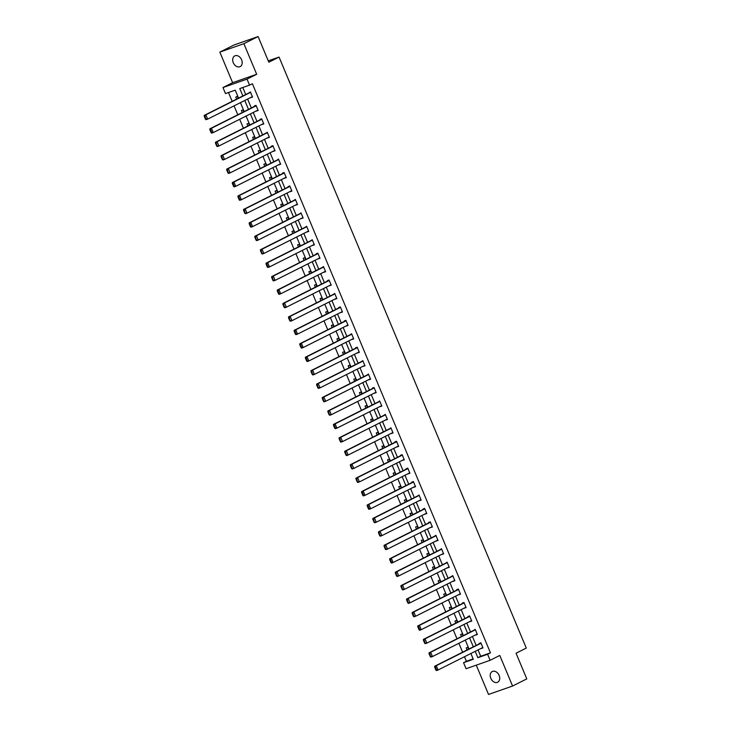 <?xml version="1.0" encoding="UTF-8"?>
<svg xmlns="http://www.w3.org/2000/svg" width="731" height="731" viewBox="0 0 731 731"><rect width="100%" height="100%" fill="white"/><g stroke="black" fill="none" stroke-linecap="round" stroke-linejoin="round"><path stroke-width="1.1" d="M233.28 62.711A5.985 4.386 -116.7 0 0 240.133 66.603A5.985 4.386 -116.7 0 0 241.605 59.796A5.985 4.386 -116.7 0 0 234.752 55.903A5.985 4.386 -116.7 0 0 233.28 62.711M490.812 678.341A5.985 4.386 -116.7 0 0 497.656 682.233A5.985 4.386 -116.7 0 0 499.127 675.426A5.985 4.386 -116.7 0 0 492.283 671.533A5.985 4.386 -116.7 0 0 490.812 678.341M238.571 98.137L235.236 90.16L225.486 93.577L222.964 87.546L247.014 79.122L249.536 85.143L239.786 88.561L242.884 95.971M232.622 82.694L256.672 74.26L243.88 43.686L258.089 36.55L234.048 44.975L219.839 52.111L232.622 82.694L222.964 87.546M476.274 665.155L488.527 694.45L512.577 686.025L499.785 655.451L490.126 660.303L466.076 668.728L463.555 662.697L473.304 659.289L470.892 653.514M464.496 656.721L466.396 661.272L463.555 662.697M228.483 92.526L232.175 101.344M234.066 105.858L237.794 114.785M239.686 119.29L243.414 128.217M245.305 132.731L249.033 141.65M250.925 146.163L254.662 155.091M256.544 159.596L260.282 168.523M262.164 173.037L265.901 181.964M267.784 186.469L271.521 195.396M273.403 199.91L277.14 208.828M279.023 213.342L282.76 222.27M284.642 226.774L288.38 235.702M290.271 240.216L293.999 249.143M295.891 253.648L299.619 262.575M301.51 267.089L305.238 276.007M307.13 280.521L310.858 289.449M312.749 293.963L316.477 302.881M318.369 307.395L322.106 316.322M323.988 320.827L327.726 329.754M329.608 334.268L333.345 343.195M335.227 347.7L338.965 356.627M340.847 361.141L344.584 370.06M346.467 374.574L350.204 383.501M352.086 388.006L355.823 396.933M357.715 401.447L361.443 410.374M363.334 414.879L367.063 423.806M368.954 428.32L372.682 437.239M374.574 441.752L378.302 450.68M380.193 455.185L383.921 464.112M385.813 468.626L389.55 477.553M391.432 482.058L395.169 490.985M397.052 495.499L400.789 504.417M402.671 508.931L406.409 517.859M408.291 522.363L412.028 531.291M413.91 535.805L417.648 544.732M419.53 549.237L423.267 558.164M425.159 562.678L428.887 571.596M430.778 576.11L434.506 585.038M436.398 589.542L440.126 598.47M442.017 602.984L445.746 611.911M447.637 616.416L451.365 625.343M453.257 629.857L456.994 638.775M458.876 643.289L462.613 652.216M243.88 43.686L219.839 52.111M258.089 36.55L268.825 62.217L279.059 57.073L526.283 648.077L516.049 653.222L526.786 678.889L512.577 686.025M279.059 57.073L268.259 60.856M466.396 661.272L473.149 658.905M468.617 649.201L467.84 647.337L466.214 647.913L467.072 649.969M462.997 635.76L462.211 633.905L460.594 634.471L461.453 636.537M457.368 622.328L456.592 620.464L454.974 621.039L455.833 623.104M451.749 608.886L450.972 607.032L449.346 607.598L450.214 609.663M446.129 595.454L445.353 593.599L443.726 594.166L444.594 596.231M440.51 582.022L439.733 580.158L438.107 580.734L438.975 582.79M434.89 568.581L434.113 566.726L432.487 567.293L433.355 569.358M429.271 555.149L428.494 553.285L426.867 553.86L427.736 555.925M423.651 541.708L422.874 539.853L421.248 540.419L422.116 542.484M418.031 528.275L417.255 526.421L415.628 526.987L416.487 529.052M412.412 514.843L411.635 512.979L410.009 513.546L410.868 515.611M406.792 501.402L406.016 499.547L404.389 500.114L405.248 502.179M401.173 487.97L400.396 486.106L398.77 486.682L399.629 488.737M395.553 474.529L394.767 472.674L393.15 473.24L394.009 475.305M389.925 461.097L389.148 459.242L387.531 459.808L388.389 461.873M384.305 447.664L383.528 445.8L381.902 446.367L382.77 448.432M378.685 434.223L377.909 432.368L376.282 432.935L377.15 435M373.066 420.791L372.289 418.927L370.663 419.503L371.531 421.559M367.446 407.35L366.67 405.495L365.043 406.061L365.911 408.126M361.827 393.918L361.05 392.063L359.424 392.629L360.292 394.694M356.207 380.485L355.43 378.621L353.804 379.188L354.672 381.253M350.588 367.044L349.811 365.189L348.184 365.756L349.043 367.821M344.968 353.612L344.191 351.748L342.565 352.324L343.424 354.38M339.348 340.171L338.572 338.316L336.945 338.882L337.804 340.948M333.729 326.739L332.952 324.884L331.326 325.45L332.185 327.515M328.109 313.307L327.324 311.443L325.706 312.009L326.565 314.074M322.481 299.865L321.704 298.01L320.087 298.577L320.946 300.642M316.861 286.433L316.084 284.569L314.458 285.145L315.326 287.201M311.242 272.992L310.465 271.137L308.838 271.704L309.706 273.769M305.622 259.56L304.845 257.705L303.219 258.271L304.087 260.337M300.002 246.128L299.226 244.264L297.599 244.83L298.467 246.895M294.383 232.686L293.606 230.832L291.98 231.398L292.848 233.463M288.763 219.254L287.987 217.39L286.36 217.966L287.228 220.022M283.144 205.813L282.367 203.958L280.741 204.525L281.599 206.59M277.524 192.381L276.747 190.526L275.121 191.093L275.98 193.158M271.905 178.949L271.128 177.085L269.501 177.651L270.36 179.716M266.285 165.508L265.508 163.653L263.882 164.219L264.741 166.284M260.665 152.075L259.88 150.211L258.262 150.787L259.121 152.843M255.037 138.634L254.26 136.779L252.643 137.346L253.502 139.411M249.417 125.202L248.641 123.338L247.014 123.914L247.882 125.979M243.798 111.77L243.021 109.906L241.394 110.472L242.263 112.537M238.178 98.329L237.401 96.474L235.775 97.04L236.643 99.105M478.047 649.923L480.696 656.264L490.446 652.847L252.378 83.718L249.536 85.143M242.783 87.51L245.726 94.537M247.608 99.05L251.345 107.978M253.228 112.483L256.965 121.41M258.847 125.924L262.584 134.851M264.467 139.356L268.204 148.283M270.095 152.797L273.823 161.715M275.715 166.229L279.443 175.157M281.334 179.662L285.063 188.589M286.954 193.103L290.682 202.03M292.574 206.535L296.302 215.462M298.193 219.976L301.93 228.894M303.813 233.408L307.55 242.336M309.432 246.84L313.17 255.768M315.052 260.282L318.789 269.209M320.671 273.714L324.409 282.641M326.291 287.155L330.028 296.073M331.911 300.587L335.648 309.515M337.539 314.019L341.267 322.947M343.159 327.461L346.887 336.388M348.778 340.893L352.506 349.82M354.398 354.334L358.126 363.252M360.017 367.766L363.746 376.693M365.637 381.207L369.374 390.126M371.257 394.639L374.994 403.567M376.876 408.072L380.613 416.999M382.496 421.513L386.233 430.431M388.115 434.945L391.853 443.872M393.735 448.386L397.472 457.304M399.354 461.818L403.092 470.746M404.983 475.251L408.711 484.178M410.603 488.692L414.331 497.619M416.222 502.124L419.95 511.051M421.842 515.565L425.57 524.483M427.461 528.997L431.189 537.925M433.081 542.429L436.818 551.357M438.701 555.871L442.438 564.798M444.32 569.303L448.057 578.23M449.94 582.744L453.677 591.662M455.559 596.176L459.296 605.104M461.179 609.608L464.916 618.536M466.798 623.05L470.536 631.977M472.427 636.482L476.155 645.409M481.272 648.296L482.999 647.949L480.834 642.787L479.207 643.353L479.39 643.783M475.653 634.855L477.37 634.517L475.214 629.345L473.77 630.35M470.033 621.423L471.751 621.085L469.594 615.913L467.968 616.48L468.151 616.909M464.413 607.991L466.131 607.644L463.975 602.481L462.348 603.048L462.531 603.477M458.794 594.55L460.512 594.212L458.355 589.04L456.729 589.606L456.912 590.045M453.174 581.118L454.892 580.77L452.736 575.608L451.283 576.604M447.555 567.676L449.273 567.338L447.107 562.166L445.663 563.172M441.935 554.244L443.653 553.897L441.487 548.734L440.044 549.73M436.316 540.812L438.033 540.465L435.868 535.302L434.424 536.298M430.696 527.371L432.414 527.033L430.248 521.861L428.622 522.427L428.805 522.866M425.076 513.939L426.794 513.591L424.629 508.429L423.002 508.995L423.185 509.425M419.448 500.497L421.175 500.159L419.009 494.988L417.565 495.993M413.828 487.065L415.555 486.718L413.39 481.555L411.763 482.122L411.946 482.551M408.209 473.633L409.927 473.286L407.77 468.123L406.144 468.69L406.326 469.119M402.589 460.192L404.307 459.854L402.151 454.682L400.524 455.249L400.707 455.687M396.97 446.76L398.687 446.413L396.531 441.25L394.904 441.816L395.087 442.246M391.35 433.319L393.068 432.98L390.911 427.809L389.468 428.814M385.73 419.886L387.448 419.539L385.292 414.376L383.839 415.372M380.111 406.454L381.829 406.107L379.663 400.944L378.219 401.94M374.491 393.013L376.209 392.675L374.044 387.503L372.426 388.07L372.6 388.508M368.872 379.581L370.59 379.234L368.424 374.071L366.98 375.067M363.252 366.14L364.97 365.802L362.804 360.63L361.361 361.635M357.633 352.707L359.35 352.36L357.185 347.198L355.558 347.764L355.741 348.194M352.004 339.275L353.731 338.928L351.565 333.756L350.122 334.761M346.384 325.834L348.111 325.496L345.946 320.324L344.319 320.891L344.502 321.329M340.765 312.402L342.483 312.055L340.326 306.892L338.7 307.459L338.882 307.888M335.145 298.961L336.863 298.623L334.707 293.451L333.263 294.456M329.526 285.529L331.244 285.181L329.087 280.019L327.461 280.585L327.643 281.015M323.906 272.096L325.624 271.749L323.467 266.577L322.024 267.583M318.287 258.655L320.004 258.317L317.848 253.145L316.221 253.712L316.395 254.15M312.667 245.223L314.385 244.876L312.219 239.713L310.776 240.709M307.047 231.782L308.765 231.444L306.6 226.272L305.156 227.277M301.428 218.35L303.146 218.002L300.98 212.84L299.536 213.836M295.808 204.918L297.526 204.57L295.361 199.399L293.917 200.404M290.189 191.476L291.907 191.138L289.741 185.966L288.115 186.533L288.297 186.962M284.56 178.044L286.287 177.697L284.121 172.534L282.495 173.101L282.678 173.53M278.94 164.603L280.667 164.265L278.502 159.093L277.058 160.098M273.321 151.171L275.039 150.824L272.882 145.661L271.256 146.227L271.439 146.657M267.701 137.73L269.419 137.391L267.263 132.22L265.819 133.225M262.082 124.297L263.8 123.959L261.643 118.787L260.017 119.354L260.199 119.783M256.462 110.865L258.18 110.518L256.024 105.355L254.397 105.922L254.58 106.351M250.843 97.424L252.56 97.086L250.404 91.914L248.951 92.919M256.672 74.26L247.014 79.122M490.446 652.847L487.604 654.272L490.126 660.303M469 649L465.272 640.073M463.381 635.568L459.653 626.641M457.761 622.127L454.033 613.208M452.142 608.695L448.414 599.767M446.522 595.262L442.785 586.335M440.903 581.821L437.165 572.894M435.283 568.389L431.546 559.462M429.664 554.948L425.926 546.03M424.044 541.516L420.307 532.588M418.424 528.084L414.687 519.156M412.805 514.642L409.068 505.715M407.176 501.21L403.448 492.283M401.557 487.769L397.828 478.851M395.937 474.337L392.209 465.409M390.317 460.905L386.589 451.977M384.698 447.463L380.97 438.536M379.078 434.031L375.341 425.104M373.459 420.59L369.722 411.672M367.839 407.158L364.102 398.231M362.22 393.726L358.482 384.798M356.6 380.284L352.863 371.357M350.981 366.852L347.243 357.925M345.361 353.411L341.624 344.493M339.732 339.979L336.004 331.052M334.113 326.547L330.385 317.62M328.493 313.106L324.765 304.178M322.874 299.673L319.145 290.746M317.254 286.232L313.526 277.314M311.634 272.8L307.897 263.873M306.015 259.359L302.278 250.441M300.395 245.927L296.658 236.999M294.776 232.495L291.039 223.567M289.156 219.053L285.419 210.135M283.537 205.621L279.799 196.694M277.917 192.18L274.18 183.262M272.288 178.748L268.56 169.82M266.669 165.316L262.941 156.388M261.049 151.874L257.321 142.947M255.43 138.442L251.702 129.515M249.81 125.001L246.082 116.083M244.191 111.569L240.453 102.642M475.205 651.348L477.855 657.69L487.604 654.272M244.766 100.476L248.503 109.403M250.386 113.917L254.123 122.835M256.005 127.349L259.743 136.277M261.625 140.781L265.362 149.709M267.254 154.223L270.982 163.15M272.873 167.655L276.601 176.582M278.493 181.096L282.221 190.014M284.112 194.528L287.84 203.456M289.732 207.969L293.46 216.888M295.351 221.402L299.089 230.329M300.971 234.834L304.708 243.761M306.591 248.275L310.328 257.202M312.21 261.707L315.947 270.634M317.83 275.148L321.567 284.067M323.449 288.581L327.186 297.508M329.069 302.013L332.806 310.94M334.697 315.454L338.426 324.381M340.317 328.886L344.045 337.813M345.937 342.327L349.665 351.245M351.556 355.759L355.284 364.687M357.176 369.192L360.904 378.119M362.795 382.633L366.533 391.56M368.415 396.065L372.152 404.992M374.034 409.506L377.772 418.424M379.654 422.938L383.391 431.866M385.274 436.37L389.011 445.298M390.893 449.812L394.63 458.739M396.513 463.244L400.25 472.171M402.141 476.685L405.869 485.603M407.761 490.117L411.489 499.045M413.38 503.549L417.109 512.477M419 516.991L422.728 525.918M424.62 530.423L428.348 539.35M430.239 543.864L433.976 552.782M435.859 557.296L439.596 566.223M441.478 570.728L445.216 579.656M447.098 584.17L450.835 593.097M452.717 597.602L456.455 606.529M458.337 611.043L462.074 619.961M463.957 624.475L467.694 633.402M469.585 637.907L473.313 646.834M480.696 656.264L477.855 657.69M482.908 647.748L481.373 648.525M477.288 634.316L475.753 635.084M471.669 620.875L470.134 621.652M466.049 607.443L464.505 608.21M460.429 594.001L458.885 594.778M454.81 580.569L453.266 581.346M449.19 567.137L447.646 567.905M443.571 553.696L442.027 554.473M437.951 540.264L436.407 541.031M432.323 526.823L430.787 527.599M426.703 513.39L425.168 514.167M421.083 499.958L419.548 500.726M415.464 486.517L413.929 487.294M409.844 473.085L408.309 473.852M404.225 459.644L402.69 460.42M398.605 446.212L397.061 446.988M392.986 432.779L391.441 433.547M387.366 419.338L385.822 420.115M381.746 405.906L380.202 406.674M376.127 392.465L374.583 393.241M370.507 379.033L368.963 379.809M364.879 365.601L363.344 366.368M359.259 352.159L357.724 352.936M353.64 338.727L352.104 339.495M348.02 325.286L346.485 326.063M342.4 311.854L340.865 312.63M336.781 298.412L335.246 299.189M331.161 284.98L329.617 285.757M325.542 271.548L323.997 272.316M319.922 258.107L318.378 258.884M314.303 244.675L312.758 245.452M308.683 231.234L307.139 232.01M303.063 217.801L301.519 218.578M297.435 204.369L295.9 205.137M291.815 190.928L290.28 191.705M286.196 177.496L284.661 178.263M280.576 164.055L279.041 164.831M274.957 150.623L273.421 151.399M269.337 137.19L267.802 137.958M263.717 123.749L262.182 124.526M258.098 110.317L256.554 111.085M252.478 96.876L250.934 97.652M482.816 647.52L438.07 669.998L436.453 670.574L435.923 670.126L436.581 669.898L435.32 666.882L434.662 667.111L435.923 670.126M480.925 643.015L434.643 666.261L436.27 665.694L438.07 669.998L436.581 669.898M481.016 643.216L436.27 665.694L435.32 666.882M434.643 666.261L434.662 667.111M477.197 634.088L432.45 656.566L430.824 657.132L429.7 653.45L429.042 653.678L430.303 656.685M475.305 629.574L429.024 652.829L430.65 652.262L432.45 656.566L430.961 656.456M475.397 629.784L430.65 652.262L429.7 653.45M429.024 652.829L429.042 653.678M471.577 620.646L426.831 643.125L425.204 643.7L424.071 640.009L423.423 640.237L424.684 643.253M469.686 616.142L423.404 639.387L425.031 638.821L426.831 643.125L425.332 643.024M469.777 616.343L425.031 638.821L424.071 640.009M423.404 639.387L423.423 640.237M465.958 607.214L421.211 629.693L419.585 630.259L419.064 629.82L419.713 629.592L418.452 626.577L417.803 626.805L419.064 629.82M464.066 602.7L417.785 625.955L419.411 625.389L421.211 629.693L419.713 629.592M464.148 602.911L419.411 625.389L418.452 626.577M417.785 625.955L417.803 626.805M460.338 593.782L415.592 616.26L413.965 616.827L412.832 613.135L412.183 613.364L413.444 616.379M458.447 589.268L412.165 612.523L413.792 611.948L415.592 616.26L414.093 616.151M458.529 589.469L413.792 611.948L412.832 613.135M412.165 612.523L412.183 613.364M454.709 580.341L409.972 602.819L408.346 603.395L407.213 599.703L406.564 599.932L407.825 602.947M452.827 575.836L406.546 599.082L408.172 598.515L409.972 602.819L408.474 602.719M452.909 576.037L408.172 598.515L407.213 599.703M406.546 599.082L406.564 599.932M449.09 566.909L404.353 589.387L402.726 589.954L401.593 586.271L400.944 586.5L402.205 589.506M447.208 562.395L400.926 585.65L402.553 585.083L404.353 589.387L402.854 589.277M447.29 562.596L402.553 585.083L401.593 586.271M400.926 585.65L400.944 586.5M443.47 553.468L398.733 575.946L397.107 576.521L395.974 572.83L395.325 573.058L396.586 576.074M441.588 548.963L395.307 572.209L396.933 571.642L398.733 575.946L397.235 575.845M441.67 549.164L396.933 571.642L395.974 572.83M395.307 572.209L395.325 573.058M437.851 540.035L393.114 562.514L391.487 563.08L390.966 562.642L391.615 562.413L390.354 559.398L389.705 559.626L390.966 562.642M435.968 535.521L389.687 558.776L391.313 558.21L393.114 562.514L391.615 562.413M436.051 535.732L391.313 558.21L390.354 559.398M389.687 558.776L389.705 559.626M432.231 526.603L387.494 549.082L385.867 549.648L384.734 545.956L384.086 546.185L385.347 549.2M430.349 522.089L384.067 545.344L385.685 544.769L387.494 549.082L385.995 548.972M430.431 522.29L385.685 544.769L384.734 545.956M384.067 545.344L384.086 546.185M426.612 513.162L381.874 535.64L380.248 536.216L379.115 532.524L378.466 532.753L379.727 535.768M424.729 508.657L378.448 531.903L380.065 531.336L381.874 535.64L380.376 535.54M424.812 508.858L380.065 531.336L379.115 532.524M378.448 531.903L378.466 532.753M420.992 499.73L376.246 522.208L374.628 522.775L373.495 519.092L372.847 519.312L374.108 522.327M419.101 495.216L372.819 518.471L374.446 517.904L376.246 522.208L374.756 522.098M419.192 495.417L374.446 517.904L373.495 519.092M372.819 518.471L372.847 519.312M415.372 486.289L370.626 508.767L369.009 509.343L368.479 508.895L369.137 508.666L367.876 505.651L367.218 505.879L368.479 508.895M413.481 481.784L367.2 505.03L368.826 504.463L370.626 508.767L369.137 508.666M413.572 481.985L368.826 504.463L367.876 505.651M367.2 505.03L367.218 505.879M409.753 472.856L365.007 495.335L363.38 495.901L362.859 495.463L363.517 495.234L362.256 492.219L361.598 492.447L362.859 495.463M407.861 468.343L361.58 491.597L363.206 491.031L365.007 495.335L363.517 495.234M407.953 468.553L363.206 491.031L362.256 492.219M361.58 491.597L361.598 492.447M404.133 459.424L359.387 481.903L357.761 482.469L356.627 478.778L355.979 479.006L357.24 482.021M402.242 454.91L355.96 478.165L357.587 477.59L359.387 481.903L357.888 481.793M402.333 455.111L357.587 477.59L356.627 478.778M355.96 478.165L355.979 479.006M398.514 445.983L353.767 468.461L352.141 469.037L351.008 465.345L350.359 465.574L351.62 468.589M396.622 441.478L350.341 464.724L351.967 464.158L353.767 468.461L352.269 468.361M396.705 441.679L351.967 464.158L351.008 465.345M350.341 464.724L350.359 465.574M392.894 432.551L348.148 455.029L346.521 455.596L345.388 451.913L344.74 452.133L346.001 455.148M391.003 428.037L344.721 451.292L346.348 450.725L348.148 455.029L346.649 454.92M391.085 428.238L346.348 450.725L345.388 451.913M344.721 451.292L344.74 452.133M387.266 419.11L342.528 441.588L340.902 442.164L339.769 438.472L339.12 438.701L340.381 441.716M385.383 414.605L339.102 437.851L340.728 437.284L342.528 441.588L341.03 441.487M385.465 414.806L340.728 437.284L339.769 438.472M339.102 437.851L339.12 438.701M381.646 405.678L336.909 428.156L335.282 428.722L334.761 428.284L335.41 428.055L334.149 425.04L333.5 425.268L334.761 428.284M379.764 401.164L333.482 424.419L335.109 423.852L336.909 428.156L335.41 428.055M379.846 401.374L335.109 423.852L334.149 425.04M333.482 424.419L333.5 425.268M376.026 392.245L331.289 414.724L329.663 415.29L328.53 411.599L327.881 411.827L329.142 414.842M374.144 387.732L327.863 410.986L329.489 410.411L331.289 414.724L329.791 414.614M374.226 387.933L329.489 410.411L328.53 411.599M327.863 410.986L327.881 411.827M370.407 378.804L325.67 401.282L324.043 401.858L322.91 398.167L322.261 398.395L323.522 401.41M368.525 374.299L322.243 397.545L323.87 396.979L325.67 401.282L324.171 401.182M368.607 374.5L323.87 396.979L322.91 398.167M322.243 397.545L322.261 398.395M364.787 365.372L320.05 387.85L318.424 388.417L317.291 384.734L316.642 384.954L317.903 387.969M362.905 360.858L316.624 384.113L318.241 383.547L320.05 387.85L318.552 387.741M362.987 361.059L318.241 383.547L317.291 384.734M316.624 384.113L316.642 384.954M359.168 351.931L314.431 374.409L312.804 374.985L311.671 371.293L311.022 371.522L312.283 374.537M357.285 347.426L311.004 370.672L312.621 370.105L314.431 374.409L312.932 374.309M357.368 347.627L312.621 370.105L311.671 371.293M311.004 370.672L311.022 371.522M353.548 338.499L308.802 360.977L307.184 361.543L306.664 361.105L307.312 360.876L306.051 357.861L305.403 358.089L306.664 361.105M351.657 333.985L305.375 357.24L307.002 356.673L308.802 360.977L307.312 360.876M351.748 334.195L307.002 356.673L306.051 357.861M305.375 357.24L305.403 358.089M347.929 325.067L303.182 347.545L301.565 348.111L301.035 347.664L301.693 347.435L300.432 344.42L299.774 344.648L301.035 347.664M346.037 320.553L299.756 343.808L301.382 343.232L303.182 347.545L301.693 347.435M346.128 320.754L301.382 343.232L300.432 344.42M299.756 343.808L299.774 344.648M342.309 311.625L297.563 334.104L295.936 334.67L295.415 334.231L296.073 334.003L294.812 330.988L294.154 331.216L295.415 334.231M340.418 307.111L294.136 330.366L295.763 329.8L297.563 334.104L296.073 334.003M340.509 307.322L295.763 329.8L294.812 330.988M294.136 330.366L294.154 331.216M336.689 298.193L291.943 320.671L290.317 321.238L289.184 317.556L288.535 317.775L289.796 320.79M334.798 293.679L288.517 316.934L290.143 316.359L291.943 320.671L290.445 320.562M334.889 293.88L290.143 316.359L289.184 317.556M288.517 316.934L288.535 317.775M331.07 284.752L286.324 307.23L284.697 307.806L283.564 304.114L282.915 304.343L284.176 307.358M329.178 280.247L282.897 303.493L284.523 302.926L286.324 307.23L284.825 307.13M329.261 280.448L284.523 302.926L283.564 304.114M282.897 303.493L282.915 304.343M325.45 271.32L280.704 293.798L279.078 294.365L278.557 293.926L279.205 293.698L277.944 290.682L277.296 290.911L278.557 293.926M323.559 266.806L277.277 290.061L278.904 289.494L280.704 293.798L279.205 293.698M323.641 267.016L278.904 289.494L277.944 290.682M277.277 290.061L277.296 290.911M319.822 257.879L275.084 280.366L273.458 280.932L272.325 277.241L271.676 277.469L272.937 280.485M317.939 253.374L271.658 276.629L273.284 276.053L275.084 280.366L273.586 280.256M318.022 253.575L273.284 276.053L272.325 277.241M271.658 276.629L271.676 277.469M314.202 244.446L269.465 266.925L267.838 267.491L267.318 267.053L267.966 266.824L266.705 263.809L266.057 264.037L267.318 267.053M312.32 239.932L266.038 263.187L267.665 262.621L269.465 266.925L267.966 266.824M312.402 240.143L267.665 262.621L266.705 263.809M266.038 263.187L266.057 264.037M308.583 231.014L263.845 253.493L262.219 254.059L261.086 250.367L260.437 250.596L261.698 253.611M306.7 226.5L260.419 249.755L262.045 249.18L263.845 253.493L262.347 253.383M306.782 226.701L262.045 249.18L261.086 250.367M260.419 249.755L260.437 250.596M302.963 217.573L258.226 240.051L256.599 240.627L255.466 236.935L254.817 237.164L256.078 240.179M301.081 213.068L254.799 236.314L256.426 235.747L258.226 240.051L256.727 239.951M301.163 213.269L256.426 235.747L255.466 236.935M254.799 236.314L254.817 237.164M297.343 204.141L252.606 226.619L250.98 227.186L250.459 226.747L251.108 226.519L249.847 223.503L249.198 223.732L250.459 226.747M295.461 199.627L249.18 222.882L250.797 222.315L252.606 226.619L251.108 226.519M295.543 199.837L250.797 222.315L249.847 223.503M249.18 222.882L249.198 223.732M291.724 190.7L246.987 213.187L245.36 213.754L244.227 210.062L243.578 210.29L244.839 213.306M289.841 186.195L243.56 209.45L245.177 208.874L246.987 213.187L245.488 213.077M289.924 186.396L245.177 208.874L244.227 210.062M243.56 209.45L243.578 210.29M286.104 177.267L241.358 199.746L239.741 200.312L239.22 199.874L239.869 199.645L238.608 196.63L237.959 196.858L239.22 199.874M284.213 172.754L237.94 196.009L239.558 195.442L241.358 199.746L239.869 199.645M284.304 172.964L239.558 195.442L238.608 196.63M237.94 196.009L237.959 196.858M280.485 163.835L235.738 186.314L234.121 186.88L233.591 186.432L234.249 186.204L232.988 183.189L232.33 183.417L233.591 186.432M278.593 159.321L232.312 182.576L233.938 182.001L235.738 186.314L234.249 186.204M278.685 159.522L233.938 182.001L232.988 183.189M232.312 182.576L232.33 183.417M274.865 150.394L230.119 172.872L228.492 173.448L227.368 169.756L226.711 169.985L227.971 173M272.974 145.889L226.692 169.135L228.319 168.569L230.119 172.872L228.629 172.772M273.065 146.09L228.319 168.569L227.368 169.756M226.692 169.135L226.711 169.985M269.246 136.962L224.499 159.44L222.873 160.007L221.74 156.324L221.091 156.553L222.352 159.559M267.354 132.448L221.073 155.703L222.699 155.136L224.499 159.44L223.001 159.34M267.445 132.658L222.699 155.136L221.74 156.324M221.073 155.703L221.091 156.553M263.626 123.521L218.88 146.008L217.253 146.575L216.12 142.883L215.471 143.112L216.732 146.127M261.735 119.016L215.453 142.271L217.08 141.695L218.88 146.008L217.381 145.898M261.817 119.217L217.08 141.695L216.12 142.883M215.453 142.271L215.471 143.112M258.006 110.089L213.26 132.567L211.634 133.133L211.113 132.695L211.762 132.466L210.501 129.451L209.852 129.679L211.113 132.695M256.115 105.575L209.834 128.83L211.46 128.263L213.26 132.567L211.762 132.466M256.197 105.785L211.46 128.263L210.501 129.451M209.834 128.83L209.852 129.679M252.378 96.656L207.641 119.135L206.014 119.701L204.881 116.01L204.232 116.238L205.493 119.254M250.495 92.143L204.214 115.397L205.84 114.822L207.641 119.135L206.142 119.025M250.578 92.344L205.84 114.822L204.881 116.01M204.214 115.397L204.232 116.238"/></g></svg>
